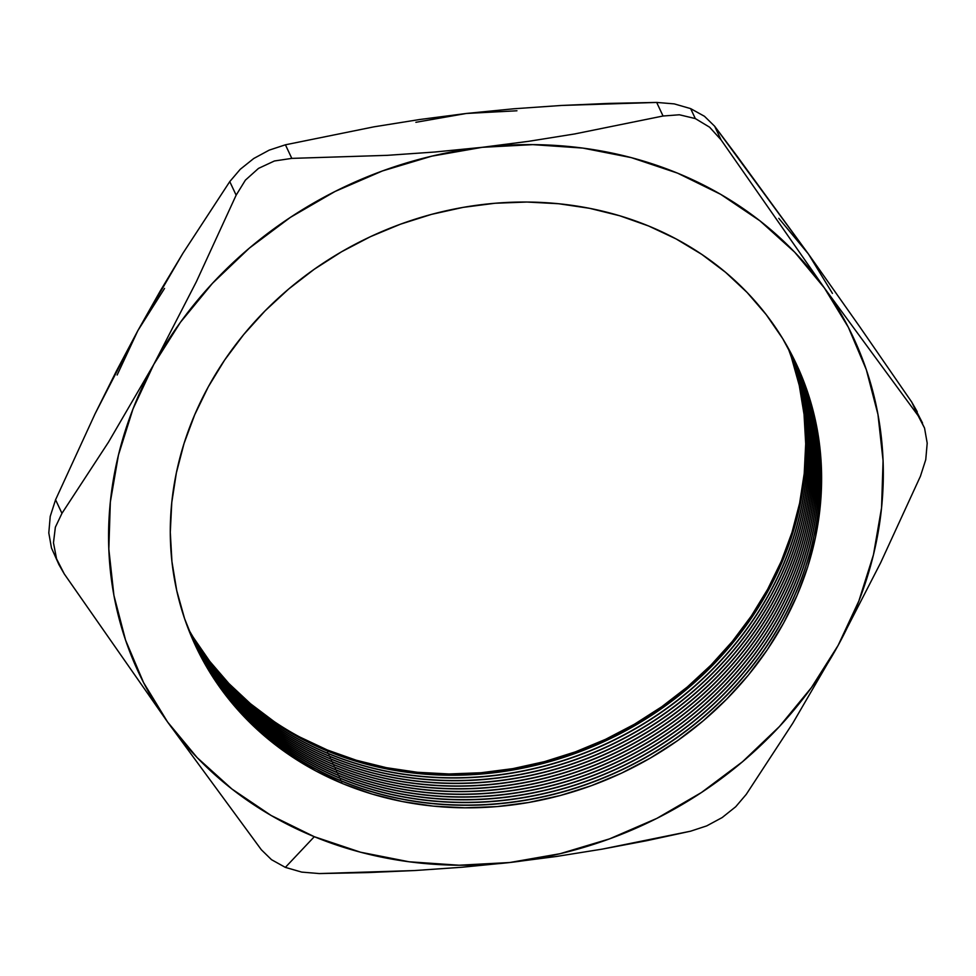 <?xml version="1.0" encoding="UTF-8"?>
<svg xmlns="http://www.w3.org/2000/svg" width="976" height="976" viewBox="0 0 976 976"><rect width="100%" height="100%" fill="white"/><g stroke="black" fill="none" stroke-linecap="round" stroke-linejoin="round"><path stroke-width="1.46" d="M188.514 629.398A331.803 296.155 154.9 0 0 327.96 751.288L327.375 753.082L327.96 751.288A331.803 296.155 -25.1 0 1 188.514 629.398M329.144 753.814A331.803 296.155 -25.1 0 1 189.015 630.691A331.803 296.155 154.9 0 0 329.144 753.814L328.656 755.814L329.241 754.021A331.803 296.155 -25.1 0 1 189.063 630.801A331.803 296.155 154.9 0 0 329.241 754.021L329.144 753.814A331.803 296.155 154.9 0 0 694.546 686.116A331.803 296.155 154.9 0 0 788.767 349.127A331.803 296.155 -25.1 0 1 694.546 686.116A331.803 296.155 -25.1 0 1 329.144 753.814M330.425 756.546A331.803 296.155 -25.1 0 1 189.576 632.106A331.803 296.155 154.9 0 0 330.425 756.546L329.937 758.547L330.522 756.754A331.803 296.155 -25.1 0 1 189.625 632.204A331.803 296.155 154.9 0 0 330.522 756.754L330.425 756.546A331.803 296.155 154.9 0 0 696.461 688.3A331.803 296.155 154.9 0 0 789.499 350.457A331.803 296.155 -25.1 0 1 696.461 688.3A331.803 296.155 -25.1 0 1 330.425 756.546M331.706 759.279A331.803 296.155 -25.1 0 1 190.149 633.497A331.803 296.155 154.9 0 0 331.706 759.279L331.218 761.268L331.803 759.487A331.803 296.155 -25.1 0 1 190.186 633.607A331.803 296.155 154.9 0 0 331.803 759.487L331.706 759.279A331.803 296.155 154.9 0 0 698.365 690.471A331.803 296.155 154.9 0 0 790.206 351.787A331.803 296.155 -25.1 0 1 698.365 690.471A331.803 296.155 -25.1 0 1 331.706 759.279M332.987 762A331.803 296.155 -25.1 0 1 190.723 634.9A331.803 296.155 154.9 0 0 332.987 762L332.499 764.001L333.084 762.207A331.803 296.155 -25.1 0 1 190.759 634.998A331.803 296.155 154.9 0 0 333.084 762.207L332.987 762A331.803 296.155 154.9 0 0 700.28 692.643A331.803 296.155 154.9 0 0 790.914 353.117A331.803 296.155 -25.1 0 1 700.28 692.643A331.803 296.155 -25.1 0 1 332.987 762M334.268 764.733A331.803 296.155 -25.1 0 1 191.296 636.291A331.803 296.155 154.9 0 0 334.268 764.733L333.78 766.733L334.365 764.94A331.803 296.155 -25.1 0 1 191.345 636.401A331.803 296.155 154.9 0 0 334.365 764.94L334.268 764.733A331.803 296.155 154.9 0 0 702.183 694.814A331.803 296.155 154.9 0 0 791.621 354.459A331.803 296.155 -25.1 0 1 702.183 694.814A331.803 296.155 -25.1 0 1 334.268 764.733M335.549 767.465A331.803 296.155 -25.1 0 1 191.894 637.682A331.803 296.155 154.9 0 0 335.549 767.465L335.073 769.466L335.646 767.673A331.803 296.155 -25.1 0 1 191.943 637.779A331.803 296.155 154.9 0 0 335.646 767.673L335.549 767.465A331.803 296.155 154.9 0 0 704.086 696.986A331.803 296.155 154.9 0 0 792.305 355.801A331.803 296.155 -25.1 0 1 704.086 696.986A331.803 296.155 -25.1 0 1 335.549 767.465M336.83 770.198A331.803 296.155 -25.1 0 1 192.492 639.06A331.803 296.155 154.9 0 0 336.83 770.198L336.354 772.187L336.927 770.406A331.803 296.155 -25.1 0 1 192.54 639.17A331.803 296.155 154.9 0 0 336.927 770.406L336.83 770.198A331.803 296.155 154.9 0 0 705.99 699.158A331.803 296.155 154.9 0 0 792.988 357.143A331.803 296.155 -25.1 0 1 705.99 699.158A331.803 296.155 -25.1 0 1 336.83 770.198M338.111 772.919A331.803 296.155 -25.1 0 1 193.102 640.451A331.803 296.155 154.9 0 0 338.111 772.919L337.635 774.92L338.208 773.138A331.803 296.155 -25.1 0 1 193.138 640.549A331.803 296.155 154.9 0 0 338.208 773.138L338.111 772.919A331.803 296.155 154.9 0 0 707.893 701.329A331.803 296.155 154.9 0 0 793.671 358.485A331.803 296.155 -25.1 0 1 707.893 701.329A331.803 296.155 -25.1 0 1 338.111 772.919M339.392 775.652A331.803 296.155 -25.1 0 1 193.712 641.818A331.803 296.155 154.9 0 0 339.392 775.652L338.916 777.652L339.489 775.859A331.803 296.155 -25.1 0 1 193.76 641.927A331.803 296.155 154.9 0 0 339.489 775.859L339.392 775.652A331.803 296.155 154.9 0 0 709.784 703.489A331.803 296.155 154.9 0 0 794.33 359.839A331.803 296.155 -25.1 0 1 709.784 703.489A331.803 296.155 -25.1 0 1 339.392 775.652M340.673 778.384A331.803 296.155 -25.1 0 1 194.334 643.196A331.803 296.155 154.9 0 0 340.673 778.384L340.197 780.385L340.77 778.592A331.803 296.155 -25.1 0 1 194.383 643.306A331.803 296.155 154.9 0 0 340.77 778.592L340.673 778.384A331.803 296.155 154.9 0 0 711.687 705.66A331.803 296.155 154.9 0 0 795.001 361.193A331.803 296.155 -25.1 0 1 711.687 705.66A331.803 296.155 -25.1 0 1 340.673 778.384M341.966 781.117A331.803 296.155 -25.1 0 1 194.956 644.563A331.803 296.155 154.9 0 0 341.966 781.117L341.478 783.118L342.064 781.325A331.803 296.155 -25.1 0 1 195.005 644.672A331.803 296.155 154.9 0 0 342.064 781.325L341.966 781.117A331.803 296.155 154.9 0 0 713.578 707.82A331.803 296.155 154.9 0 0 795.647 362.56A331.803 296.155 -25.1 0 1 713.578 707.82A331.803 296.155 -25.1 0 1 341.966 781.117M343.247 783.85A331.803 296.155 -25.1 0 1 208.315 386.789A331.803 296.155 -25.1 0 1 648.65 226.005L676.112 238.937L701.829 254.419L725.571 272.316L747.091 292.458L766.209 314.638L782.715 338.648L796.453 364.268L807.311 391.242L815.155 419.314L819.938 448.204L821.597 477.642L820.121 507.337L815.521 537.02L807.835 566.385L797.16 595.165L783.582 623.066L767.221 649.845L748.263 675.221L726.864 698.95L703.245 720.813L677.625 740.601L650.26 758.12L621.419 773.199L591.358 785.692L560.37 795.489L528.772 802.479L496.857 806.603L464.942 807.823L433.307 806.127L402.295 801.54L372.173 794.086L343.247 783.85L315.785 770.918L290.067 755.436L266.326 737.539L244.793 717.397L225.688 695.217L209.181 671.207L195.432 645.587L184.586 618.613L176.729 590.541L171.947 561.651L170.288 532.213L171.776 502.518L176.375 472.835L184.049 443.47L194.736 414.69L208.315 386.789L224.663 360.01L243.634 334.634L265.033 310.905L288.64 289.042L314.26 269.254L341.624 251.735L370.477 236.656L400.538 224.163L431.514 214.366L463.112 207.376L495.027 203.252L526.955 202.032L558.577 203.728L589.602 208.315L619.723 215.769L648.65 226.005A331.803 296.155 -25.1 0 1 783.582 623.066A331.803 296.155 -25.1 0 1 343.247 783.85M516.938 110.776L466.284 113.472L513.705 108.787L561.285 105.469L656.677 102.431L663.046 116.01L679.369 114.778L695.315 118.572L690.642 108.617L674.233 103.883L656.677 102.431L663.046 116.01L574.559 133.968L528.907 141.276L482.181 147.327L434.759 152.024L387.191 155.343L291.8 158.38L285.419 144.802L373.906 126.843L419.558 119.536L466.284 113.472L513.705 108.787L561.285 105.469L608.939 103.395L656.677 102.431L674.233 103.883L690.642 108.617L704.465 116.29L714.664 126.246L736.978 156.026L808.433 254.016L859.441 326.338L911.718 402.051L918.087 415.63L824.317 287.871L721.032 139.824L714.664 126.246L808.433 254.016L778.799 218.331M51.472 547.987L48.8 532.933L51.472 547.987L58.938 564.64L64.282 573.949L167.567 721.984L197.201 757.669L231.934 789.023L271.194 815.521L314.296 836.7A394.682 352.287 -25.1 0 1 167.567 721.984A394.682 352.287 -25.1 0 1 153.805 364.39L108.47 442.189L61.952 513.339L55.364 527.211L53.473 542.79L56.547 558.797L64.282 573.949L167.567 721.984L261.336 849.754L271.511 859.685L285.358 867.383L301.73 872.105L319.323 873.569L367.135 872.605L414.812 870.531L462.343 867.213L509.704 862.528A394.682 352.287 -25.1 0 1 314.296 836.7L285.358 867.383L301.73 872.105L319.323 873.569L414.812 870.531L462.343 867.213L509.704 862.528L556.491 856.464L602.18 849.132L690.569 831.198L706.685 825.903L722.167 817.559L735.709 806.749L746.225 794.403L792.756 723.253L838.091 645.465L880.608 562.835L920.429 476.239L925.748 459.684L927.2 443.165L924.553 428.086L918.087 415.63L824.317 287.871L794.696 252.186L759.95 220.832L720.691 194.334L677.588 173.155L631.374 157.648L582.843 148.084L532.835 144.631L482.181 147.327L431.77 156.16L382.458 170.946L335.085 191.455L290.458 217.331L249.356 248.124L212.475 283.308L180.438 322.287L153.805 364.39L108.47 442.189L61.952 513.339L55.571 499.761L95.111 413.726L116.181 371.502L137.909 330.535L160.174 291.129L182.939 253.235L229.763 181.597L236.143 195.163L196.335 281.771L153.805 364.39L133.017 408.895L118.45 455.048L110.337 502.054L108.824 549.11L113.924 595.409L125.575 640.158L143.557 682.59L167.567 721.984L261.336 849.754L271.511 859.685L285.358 867.383L314.296 836.7L360.51 852.207L409.042 861.771L459.062 865.224L509.704 862.528L560.126 853.695L609.439 838.909L656.811 818.4L701.427 792.524L742.529 761.731L779.421 726.547L811.446 687.568L838.091 645.465L858.868 600.96L873.447 554.807L881.56 507.801L883.073 460.745L877.961 414.446L866.322 369.697L848.339 327.265L824.317 287.871A394.682 352.287 -25.1 0 1 838.091 645.465L880.608 562.835L920.429 476.239L925.748 459.684L927.2 443.165L924.553 428.086L911.718 402.051L917.22 411.689M188.246 628.727A331.803 296.155 154.9 0 0 327.35 749.995L327.96 751.288L327.35 749.995A331.803 296.155 154.9 0 0 691.874 683.066A331.803 296.155 154.9 0 0 787.742 347.273M788.828 349.225A331.803 296.155 -25.1 0 1 694.692 686.287A331.803 296.155 -25.1 0 1 329.241 754.021A331.803 296.155 154.9 0 0 694.692 686.287A331.803 296.155 154.9 0 0 788.828 349.225M788.096 347.907A331.803 296.155 -25.1 0 1 692.789 684.103A331.803 296.155 -25.1 0 1 327.96 751.288A331.803 296.155 154.9 0 0 692.789 684.103A331.803 296.155 154.9 0 0 788.096 347.907M789.547 350.555A331.803 296.155 -25.1 0 1 696.608 688.458A331.803 296.155 -25.1 0 1 330.522 756.754A331.803 296.155 154.9 0 0 696.608 688.458A331.803 296.155 154.9 0 0 789.547 350.555M790.267 351.885A331.803 296.155 -25.1 0 1 698.511 690.63A331.803 296.155 -25.1 0 1 331.803 759.487A331.803 296.155 154.9 0 0 698.511 690.63A331.803 296.155 154.9 0 0 790.267 351.885M790.975 353.214A331.803 296.155 -25.1 0 1 700.426 692.814A331.803 296.155 -25.1 0 1 333.084 762.207A331.803 296.155 154.9 0 0 700.426 692.814A331.803 296.155 154.9 0 0 790.975 353.214M791.67 354.556A331.803 296.155 -25.1 0 1 702.33 694.985A331.803 296.155 -25.1 0 1 334.365 764.94A331.803 296.155 154.9 0 0 702.33 694.985A331.803 296.155 154.9 0 0 791.67 354.556M792.366 355.898A331.803 296.155 -25.1 0 1 704.233 697.145A331.803 296.155 -25.1 0 1 335.646 767.673A331.803 296.155 154.9 0 0 704.233 697.145A331.803 296.155 154.9 0 0 792.366 355.898M793.049 357.24A331.803 296.155 -25.1 0 1 706.136 699.316A331.803 296.155 -25.1 0 1 336.927 770.406A331.803 296.155 154.9 0 0 706.136 699.316A331.803 296.155 154.9 0 0 793.049 357.24M793.72 358.595A331.803 296.155 -25.1 0 1 708.027 701.488A331.803 296.155 -25.1 0 1 338.208 773.138A331.803 296.155 154.9 0 0 708.027 701.488A331.803 296.155 154.9 0 0 793.72 358.595M794.391 359.949A331.803 296.155 -25.1 0 1 709.93 703.659A331.803 296.155 -25.1 0 1 339.489 775.859A331.803 296.155 154.9 0 0 709.93 703.659A331.803 296.155 154.9 0 0 794.391 359.949M795.05 361.303A331.803 296.155 -25.1 0 1 711.833 705.819A331.803 296.155 -25.1 0 1 340.77 778.592A331.803 296.155 154.9 0 0 711.833 705.819A331.803 296.155 154.9 0 0 795.05 361.303M795.696 362.657A331.803 296.155 -25.1 0 1 713.724 707.99A331.803 296.155 -25.1 0 1 342.064 781.325A331.803 296.155 154.9 0 0 713.724 707.99A331.803 296.155 154.9 0 0 795.696 362.657M832.443 293.41L808.433 254.016L859.441 326.338L911.718 402.051L922.54 423.047M164.541 288.432L137.909 330.535L182.939 253.235L229.763 181.597L240.23 169.312L253.736 158.502L269.23 150.121L285.419 144.802L373.906 126.843L419.558 119.536L466.284 113.472L415.874 122.305M58.938 564.64L56.547 558.797L53.473 542.79L55.364 527.211L61.952 513.339L55.571 499.761L50.227 516.402L48.8 532.933L50.227 516.402L55.571 499.761L95.111 413.726L137.909 330.535L117.132 375.04M791.414 357.387L799.271 385.459L804.041 414.349L805.7 443.787L804.224 473.482L799.625 503.165L791.951 532.53L781.264 561.31L767.685 589.211L751.325 615.99L732.366 641.366L710.967 665.095L687.348 686.958L661.74 706.746L634.376 724.265L605.523 739.344L575.462 751.837L544.486 761.634L512.888 768.624L480.973 772.748L449.045 773.968L417.423 772.272L386.398 767.685L356.277 760.231L327.35 749.995L299.888 737.063M274.171 721.581L250.429 703.684L228.896 683.542L209.791 661.362L193.285 637.352M838.091 645.465A394.682 352.287 -25.1 0 1 509.704 862.528L556.491 856.464L602.18 849.132L646.832 840.678L690.569 831.198L706.685 825.903L722.167 817.559L735.709 806.749L746.225 794.403L792.756 723.253L838.091 645.465M153.805 364.39A394.682 352.287 -25.1 0 1 482.181 147.327L434.759 152.024L387.191 155.343L291.8 158.38L274.427 160.979L258.494 168.397L245.403 180.133L236.143 195.163L196.335 281.771L153.805 364.39M482.181 147.327A394.682 352.287 -25.1 0 1 824.317 287.871L721.032 139.824L709.601 127.197L695.315 118.572L679.369 114.778L663.046 116.01L574.559 133.968L528.907 141.276L482.181 147.327M229.763 181.597L236.143 195.163L245.403 180.133L258.494 168.397L274.427 160.979L291.8 158.38L285.419 144.802L269.23 150.121L253.736 158.502L240.23 169.312L229.763 181.597M704.465 116.29L690.642 108.617L695.315 118.572L709.601 127.197L721.032 139.824L714.664 126.246L704.465 116.29"/></g></svg>
